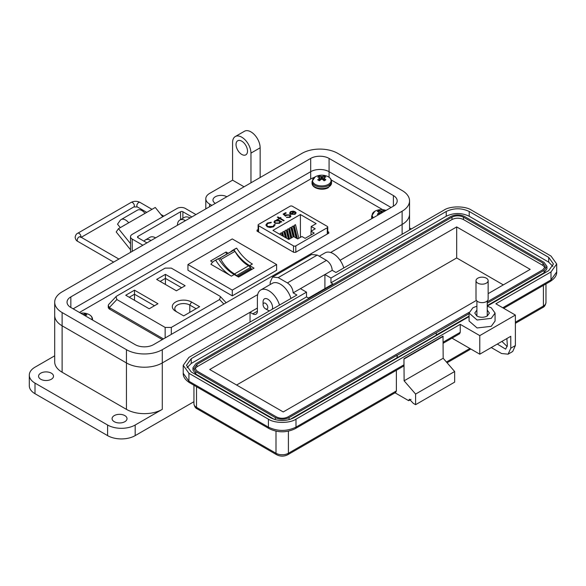 <?xml version="1.0" encoding="UTF-8"?>
<svg xmlns="http://www.w3.org/2000/svg" width="586" height="586" viewBox="0 0 586 586"><rect width="100%" height="100%" fill="white"/><g stroke="black" fill="none" stroke-linecap="round" stroke-linejoin="round"><path stroke-width="0.88" d="M382.695 209.678L331.28 179.997M314.587 177.214L311.334 178.591L79.447 312.47M258.118 229.514L257.049 230.13L257.115 231.177L293.747 252.324L295.564 252.361L328.827 233.155L328.761 232.107L327.757 231.536M257.049 231.133L257.049 230.13L257.115 231.177M328.827 233.155L328.761 232.107L328.761 233.199M295.813 252.222L295.813 245.893L327.281 227.72A1.626 0.938 180 0 0 327.757 227.053A1.626 0.938 180 0 0 327.281 226.394L292.363 206.235A1.626 0.938 0 0 0 290.07 206.235L258.594 224.401A1.626 0.938 0 0 0 258.118 225.068A1.626 0.938 0 0 0 258.594 225.727L293.513 245.893L293.513 252.185M295.285 212.857L295.937 212.74L295.11 214.3L290.59 214.271L289.623 213.114L290.531 211.634L293.19 211.107L295.212 211.722L291.242 214.015L294.502 214.022L295.197 212.535L295.937 212.403L296.106 213.004M295.278 213.157L295.197 212.535M279.705 218.6L278.929 219.054L278.387 218.739L279.163 218.285L277.368 217.252L277.918 216.937L279.705 217.97L280.489 217.523L281.031 217.838L280.255 218.285L284.151 220.534L283.602 220.849L279.705 218.6M275.12 225.024L275.083 224.482L273.713 226.745L270.146 227.573L267.201 226.767L265.89 224.973L267.319 223.061L271.237 222.262L271.128 222.746L267.905 223.434L266.725 225.031L267.795 226.482L273.083 226.386L274.241 224.548L275.127 224.863M274.248 224.929L274.241 224.548M316.154 223.632L311.195 226.496L315.224 228.818L311.02 231.243L314.228 233.096L305.13 238.356L301.922 236.502L297.717 238.927L293.689 236.605L288.73 239.469L272.973 230.371L300.398 214.535L316.154 223.632M295.813 245.893A1.626 0.938 180 0 1 293.513 245.893M280.504 222.138L279.529 223.295L274.9 223.295L273.97 221.999L274.951 220.629L277.647 220.109L276.826 219.64L277.368 219.325L281.815 221.889L280.511 221.984M289.389 215.194L286.583 215.267L285.55 216.219L283.141 214.102L285.631 212.667L286.254 213.026L284.188 214.22L285.455 215.326L286.056 214.85L289.96 214.894L290.905 216.146L289.982 217.355L286.408 217.435L289.389 216.974L290.033 216.073L289.389 215.194M294.502 214.022L291.242 214.015M293.19 211.107L295.212 212.059M290.531 211.634L293.19 211.443M289.623 213.451L290.531 211.971M295.937 212.74L296.091 213.172M294.502 214.359L295.197 212.872M280.255 218.285L283.858 220.702M280.489 217.523L280.738 218.007M279.705 217.97L280.489 217.86M277.918 216.937L279.705 218.307M279.163 218.285L278.672 218.908M275.083 224.819L274.255 224.885L273.083 226.386M267.795 226.482L273.083 226.723M266.74 225.2L267.795 226.819M267.319 223.061L271.237 222.599M265.898 225.134L267.319 223.398M311.195 231.148L311.195 226.496M300.398 237.374L300.398 214.535M296.531 238.246L294.216 228.665L294.216 225.405L295.498 224.658L298.801 238.304M291.169 238.062L289.543 231.36L289.543 228.1L290.832 227.353L293.147 236.92M282.679 235.975L282.54 232.144L283.829 231.397L285.301 237.484M285.77 237.755L284.877 234.056L284.877 230.796L286.166 230.049L288.393 239.271M280.211 234.547L280.211 233.492L281.492 232.745L282.21 235.704M288.832 239.41L287.213 232.708L287.213 229.448L288.495 228.701L290.81 238.268M293.498 236.715L291.879 230.012L291.879 226.753L293.168 226.006L296.062 237.967M311.02 231.243L311.02 234.949M277.647 220.109L274.951 220.966L273.984 222.16M277.368 219.325L281.522 222.057M289.389 216.974L290.019 216.241M286.957 217.12L289.389 217.311M289.96 214.894L290.883 216.322M286.056 214.85L289.96 215.23M285.455 215.326L286.056 215.187M284.188 214.22L285.455 215.663M285.631 212.667L285.961 213.194M283.368 214.308L285.631 213.004M290.37 212.989L291.103 211.934L294.128 211.722L290.751 214L294.128 211.722M290.37 213.172L290.751 214M294.216 225.405L297.446 238.773M289.543 228.1L291.857 237.66M282.54 232.144L283.602 236.502M284.877 230.796L286.693 238.29M280.211 233.492L280.504 234.715M287.213 229.448L289.528 239.007M291.879 226.753L294.355 236.986M279.771 222.072L279.002 223.303L275.457 223.325L274.761 222.145M290.751 213.663L290.37 212.835M275.501 220.944L279.053 220.922L279.786 221.896L279.002 222.966L275.457 222.988L274.739 221.977L275.501 220.944M220.109 258.58A1.626 0.938 -120 0 0 219.354 258.47L233.367 250.383A1.626 0.938 60 0 1 234.122 250.493A1.626 0.938 60 0 1 234.949 251.365L220.929 259.459A1.626 0.938 -120 0 0 220.109 258.58M214.395 260.865A26.773 15.456 60 0 1 215.699 260.25A33.834 19.536 -120 0 0 231.426 276.138L210.953 264.323A26.773 15.456 60 0 1 214.395 260.865L217.15 259.276A26.773 15.456 60 0 1 218.453 258.66A33.834 19.536 -120 0 0 234.18 274.548L238.561 277.075L254.016 268.146L249.643 265.619A33.834 19.536 60 0 1 233.917 249.731A26.773 15.456 -120 0 0 232.613 250.347A26.773 15.456 -120 0 0 230.679 251.848M228.232 253.262L226.057 252.002L210.594 260.931L212.689 262.14M187.945 264.528L232.283 238.927L276.621 264.528L232.283 290.121L187.945 264.528L187.945 270.256L232.283 295.849L276.621 270.256L276.621 264.528M238.348 276.958L251.05 269.626L251.05 268.505A1.714 0.989 60 0 0 250.5 267.509A5.904 3.413 60 0 0 248.552 265.832L234.539 273.918A5.904 3.413 60 0 1 236.488 275.603A1.714 0.989 60 0 1 236.81 276.065M234.466 273.874A26.692 15.412 60 0 1 220.929 259.459M233.367 250.383A29.241 16.884 -120 0 0 232.29 250.918L218.571 258.836A29.241 16.884 60 0 1 219.354 258.47M248.479 265.788A26.692 15.412 60 0 1 234.949 251.365M251.05 268.505L237.381 276.394M251.05 268.791L251.98 269.326M226.057 252.002L226.511 254.251M232.283 290.121L232.283 295.849M215.699 260.25L218.453 258.66M249.643 265.619L252.398 264.03A33.834 19.536 60 0 1 236.671 248.142L233.917 249.731M236.671 248.142A26.773 15.456 -120 0 0 235.367 248.757L232.613 250.347M199.621 306.69L191.534 302.024A11.266 6.505 0 0 0 175.61 302.024A11.266 6.505 0 0 0 175.61 311.225L183.689 315.891L199.621 306.69M149.203 308.785L157.956 303.731L134.494 290.187L125.741 295.241L149.203 308.785M219.589 299.541L171.302 327.42L165.149 327.42L116.863 299.541L116.013 296.633L116.863 295.989L165.149 268.11L171.302 268.11L219.589 295.989L220.431 296.633L219.589 299.541L223.83 304.061M156.674 279.405L176.393 290.795L185.147 285.741L165.42 274.351L156.674 279.405M177.338 312.228A8.79 5.076 180 0 1 174.782 308.646A8.79 5.076 180 0 1 180.21 303.958A8.79 5.076 180 0 1 189.783 305.057L196.12 308.712M134.494 290.187L134.494 294.231L154.455 305.753M129.242 297.263L134.494 294.231L134.494 300.296M116.013 296.633L108.652 304.486L108.249 305.504L109.318 307.577L116.863 299.541M163.465 338.913L109.318 307.577M160.176 281.427L165.42 278.394L165.42 274.351M165.42 284.459L165.42 278.394L181.645 287.763M108.249 305.504L108.249 307.196A4.952 2.857 0 0 0 109.699 309.218L162.3 339.587M130.51 249.753L116.204 231.953L118.497 228.679L128.708 222.79A8.885 5.135 -120 0 0 121.126 219.56A8.885 5.135 -120 0 0 120.123 220.49L117.522 224.182L120.306 227.639M162.732 216.747L155.261 207.459L145.05 213.355A8.885 5.135 -120 0 0 137.461 210.125L121.126 219.56M124.086 225.456L124.1 225.434A2.395 1.384 60 0 1 124.371 225.185A2.395 1.384 60 0 1 124.745 225.075M130.51 243.63L118.497 228.679M180.561 219.618L180.561 211.758L137.966 236.356A1.648 0.952 0 0 0 137.483 237.03A1.648 0.952 0 0 0 137.966 237.704L146.94 242.882M195.951 214.579L185.308 208.433A5.779 3.333 0 0 0 177.133 208.433L132.202 234.378A5.779 3.333 0 0 0 130.51 236.729A5.779 3.333 0 0 0 132.202 239.088L142.852 245.241M180.561 211.758A1.648 0.952 180 0 1 182.898 211.758L191.864 216.937M263.07 304.669A3.355 1.941 60 0 1 265.443 303.292A3.355 1.941 60 0 1 267.817 307.408A3.355 1.941 60 0 1 265.443 308.778A3.355 1.941 60 0 1 263.07 304.669L263.07 301.922A6.71 3.875 60 0 1 264.454 298.853A6.71 3.875 60 0 1 267.817 299.182A6.71 3.875 60 0 1 272.563 307.408A6.71 3.875 60 0 1 272.197 309.298M267.817 310.148L265.443 308.778L267.817 310.148A6.71 3.875 60 0 0 269.633 310.778M329.068 158.418L393.396 195.556A12.995 7.501 180 0 1 397.198 200.859A12.995 7.501 180 0 1 393.396 206.169L153.554 344.641A12.995 7.501 180 0 1 135.176 344.641L70.847 307.496A12.995 7.501 180 0 1 67.038 302.193A12.995 7.501 180 0 1 70.847 296.89L310.69 158.418A12.995 7.501 180 0 1 329.068 158.418L329.068 171.683L391.096 207.495L329.068 171.683L329.068 177.265M330.607 252.493L402.121 211.209A25.345 14.628 0 0 0 409.548 200.859A25.345 14.628 0 0 0 402.121 190.516L337.8 153.378A25.345 14.628 0 0 0 301.958 153.378L62.116 291.85A25.345 14.628 0 0 0 54.696 302.193A25.345 14.628 0 0 0 62.116 312.543L126.444 349.681A25.345 14.628 0 0 0 162.285 349.681L257.686 294.597M310.69 158.418L310.69 171.683L73.147 308.829L310.69 171.683A12.995 7.501 180 0 1 329.068 171.683A12.995 7.501 180 0 0 310.69 171.683L310.69 178.964M250.039 322.088L250.039 312.272L162.285 362.939L162.285 409.365A25.345 14.628 180 0 1 126.444 409.365L62.116 372.227A25.345 14.628 180 0 1 54.696 361.884L54.696 315.458A25.345 14.628 0 0 0 62.116 325.801L126.444 362.939A25.345 14.628 0 0 0 162.285 362.939L257.393 308.031M402.121 211.209L402.121 224.467L340.092 260.279L402.121 224.467A25.345 14.628 0 0 0 409.548 214.124L409.548 200.859M114.27 421.7A7.471 4.314 180 0 1 112.08 418.646A7.471 4.314 180 0 1 116.695 414.661A7.471 4.314 180 0 1 124.833 415.599A7.471 4.314 180 0 1 127.023 418.646A7.471 4.314 180 0 1 122.408 422.638A7.471 4.314 180 0 1 114.27 421.7M40.756 379.259A7.471 4.314 180 0 1 38.566 376.205A7.471 4.314 180 0 1 43.174 372.22A7.471 4.314 180 0 1 51.319 373.157A7.471 4.314 180 0 1 53.509 376.205A7.471 4.314 180 0 1 48.894 380.189A7.471 4.314 180 0 1 40.756 379.259M215.348 203.379A8.123 4.688 180 0 1 212.974 200.068A8.123 4.688 180 0 1 217.985 195.731A8.123 4.688 180 0 1 226.833 196.75M241.769 154.44A8.123 4.688 60 0 1 236.466 147.284A8.123 4.688 60 0 1 237.711 140.772A8.123 4.688 60 0 1 241.769 141.175A8.123 4.688 60 0 1 247.072 148.331A8.123 4.688 60 0 1 245.827 154.843A8.123 4.688 60 0 1 241.769 154.44M162.285 409.365L135.176 425.018A19.492 11.251 180 0 1 107.604 425.018L107.604 435.625A19.492 11.251 0 0 0 135.176 435.625L193.944 401.696M54.696 355.819L35.006 367.188A19.492 11.251 0 0 0 29.3 375.143A19.492 11.251 0 0 0 35.006 383.105L107.604 425.018M162.285 349.681L162.285 362.939A25.345 14.628 180 0 1 126.444 362.939L126.444 409.365M250.039 312.272L252.793 313.869L257.393 311.217A6.497 3.75 60 0 1 256.045 314.191A6.497 3.75 60 0 1 252.793 313.869M402.121 234.283L402.121 224.467A25.345 14.628 0 0 0 409.548 214.124L409.548 229.998M244.069 186.802L232.583 180.173L209.605 193.431A12.995 7.501 0 0 0 205.803 198.742A12.995 7.501 0 0 0 209.605 204.045L211.905 205.371M54.696 302.193L54.696 315.458A25.345 14.628 0 0 0 62.116 325.801L126.444 362.939L126.444 349.681M279.485 305.086A16.247 9.376 -120 0 0 260.755 289.982A16.247 9.376 -120 0 0 257.393 297.417L257.393 311.217M290.971 298.457A16.247 9.376 -120 0 0 272.241 283.353L260.755 289.982M343.814 267.949A16.247 9.376 -120 0 0 325.084 252.844L319.253 256.207M411.313 228.98L409.548 227.961M29.3 375.143L29.3 385.756A19.492 11.251 0 0 0 35.006 393.711L107.604 435.625M151.027 240.516A11.368 6.563 -120 0 0 145.343 239.952A11.368 6.563 -120 0 0 144.024 241.198M145.343 239.952L149.935 237.301A11.368 6.563 60 0 1 155.62 237.865M185.484 220.622A11.368 6.563 -120 0 0 179.799 220.058A11.368 6.563 -120 0 0 177.441 225.266M179.799 220.058L184.392 217.406A11.368 6.563 60 0 1 190.076 217.97M232.583 180.173L232.583 142.501A12.995 7.501 -120 0 1 235.272 136.553A12.995 7.501 -120 0 1 245.285 140.032A12.995 7.501 -120 0 1 250.962 153.114L250.962 182.825M260.147 177.514L260.147 147.804L250.962 153.114M235.272 136.553L244.465 131.249A12.995 7.501 60 0 1 254.478 134.729A12.995 7.501 60 0 1 260.147 147.804M487.237 306.185L491.258 307.767L495.067 313.07L495.067 321.025L491.258 326.336L477.099 327.962L469.071 321.025M495.067 313.07L491.258 318.374L477.099 320L469.078 313.07L472.88 307.767L476.901 306.185M476.901 310.089L474.763 313.07L476.901 316.052C480.344 317.693 483.794 317.693 487.237 316.052L489.383 313.07L487.237 310.082M508.099 354.171L510.787 348.216L510.787 336.283L479.773 354.186L479.773 335.617L515.38 315.063L515.38 345.564L512.691 351.512L508.099 354.171L501.601 353.526L491.258 347.557M411.006 399.374L408.713 400.699L395.037 392.803M506.868 338.547L507.344 345.425L505.659 349.146L497.316 344.055M515.38 315.063L495.851 303.782L550.994 271.955L556.7 263.993L550.994 256.038L471.503 210.147C465.247 205.847 450.195 205.847 443.932 210.147L335.961 272.483L332.211 270.322L324.915 274.526L330.965 278.02L446.232 211.473C453.901 207.884 461.556 207.884 469.203 211.473L548.694 257.364L553.448 263.993L548.694 270.629L487.237 306.104M507.242 346.582L501.909 341.404M288.407 431.179L288.407 453.264A3.252 1.875 -120 0 1 287.733 454.751L395.704 392.415L396.378 390.928L288.407 453.264A8.775 5.062 180 0 1 275.999 453.264L196.515 407.373A8.775 5.062 180 0 1 193.944 403.791L193.944 385.236M408.713 400.699L409.38 399.213L413.306 403.351L415.606 404.677L415.606 394.07L404.113 380.805L403.959 358.691L403.959 364.8L403.285 366.287L295.315 428.622A3.252 1.875 -120 0 0 295.989 427.135L403.959 364.8M396.378 370.271L396.378 390.928M415.606 404.677L454.655 382.131L454.655 371.517L443.17 358.258L443.016 336.144L403.959 358.691M479.773 354.186L452.663 338.54L452.663 337.778M469.078 316.594L293.689 417.855C286.019 421.437 278.365 421.437 270.717 417.855L191.226 371.964L186.473 365.327L191.226 358.698L306.5 292.15L300.45 288.656L293.154 292.868L296.904 295.029L188.934 357.372L183.22 365.327L188.934 373.289L268.417 419.18C274.673 423.473 289.733 423.473 295.989 419.18L460.244 324.344L479.773 335.617M443.17 336.415L404.113 358.962M404.113 380.805L443.17 358.258M415.606 394.07L454.655 371.517M443.17 342.158L460.244 332.306L460.244 324.344M460.244 332.306L459.57 333.793L443.17 343.257M332.211 270.322C331.866 266.095 329.955 262.777 326.468 260.367L317.275 255.064L311.591 254.5L272.534 277.053L270.183 282.254L270.183 284.54M326.468 260.367L287.411 282.921C290.898 285.323 292.817 288.642 293.154 292.868M330.965 278.02L330.965 282.796L332.958 283.946L308.492 298.069L306.5 296.919L306.5 292.15M187.007 367.715L191.226 363.474L306.5 296.919M330.965 282.796L446.232 216.249C453.886 212.615 461.548 212.615 469.203 216.249L548.694 262.14L552.913 266.381M300.45 288.656L324.915 274.526L324.915 288.59M287.411 282.921L278.218 277.61L272.534 277.053M274.395 419.444L195.819 374.08L192.97 370.103L192.97 367.715L195.819 363.738L450.824 216.512C455.425 214.33 460.017 214.33 464.61 216.512L544.101 262.403L546.95 266.381L544.101 270.358L487.237 303.189M546.95 266.381L546.95 268.769L544.101 272.746L487.237 305.577M469.078 316.066L436.277 335.002M397.22 357.724L397.22 355.336L436.277 332.789L436.277 335.177L290.011 419.444M397.066 357.636L397.066 355.248L289.096 417.584C284.503 419.766 279.903 419.766 275.31 417.584L195.819 371.692L192.97 367.715M436.277 332.789L469.078 313.678M469.144 312.309L287.946 416.924C284.115 418.719 280.291 418.719 276.46 416.924L196.969 371.033L194.596 367.715L196.969 364.397L451.974 217.172C455.805 215.377 459.636 215.377 463.46 217.172L542.951 263.07L545.332 266.381L542.951 269.699L487.237 301.863M194.86 368.909L196.969 366.785L451.974 219.56C455.805 217.743 459.636 217.743 463.46 219.56L542.951 265.451L545.061 267.575M476.425 300.413L283.236 411.951L209.722 369.51L456.684 226.921L530.198 269.37L488.145 293.652M456.684 226.921L456.684 257.957L503.323 284.884M236.598 385.024L456.684 257.957M488.145 280.665L488.145 299.124A6.072 3.509 180 0 1 486.365 301.607A6.072 3.509 180 0 1 479.744 302.369A6.072 3.509 180 0 1 476 299.124L476 280.665A6.072 3.509 180 0 1 477.78 278.189A6.072 3.509 180 0 1 484.395 277.427A6.072 3.509 180 0 1 488.145 280.665A6.072 3.509 180 0 1 486.365 283.141A6.072 3.509 180 0 1 479.744 283.902A6.072 3.509 180 0 1 476 280.665M91.841 319.619A9.266 5.347 -0 0 0 88.164 314.111L88.164 314.111A14.13 14.13 0 0 0 80.729 313.202M85.124 315.744A14.108 3.677 -72.4 0 1 85.417 315.393A14.13 7.42 -55.8 0 1 86.845 314.96A4.659 2.688 0 0 0 85.102 313.957A14.13 8.841 115.5 0 0 83.608 314.352A14.108 11.31 140.4 0 0 82.897 314.455M83.644 314.887L83.608 314.352M84.897 315.612L85.102 313.957M384.899 211.07A4.659 2.688 0 0 0 383.735 210.528A14.13 8.841 115.5 0 0 382.24 210.923A14.108 11.31 140.4 0 0 381.42 211.048A14.108 11.31 -140.4 0 0 380.607 210.923A14.13 8.841 -115.5 0 0 379.113 210.528A4.659 2.688 -0 0 0 378.124 210.96A4.659 2.688 -0 0 0 377.377 211.531A14.13 7.42 55.8 0 1 378.798 211.964A14.108 3.677 72.4 0 1 379.135 212.366A14.108 5.098 99.2 0 0 378.798 212.908A14.13 8.841 115.5 0 0 377.377 214.198A4.659 2.688 0 0 0 378.124 214.769A4.659 2.688 0 0 0 378.322 214.872M386.057 210.403A14.13 14.13 0 0 0 376.051 210.682L376.051 210.682A9.266 5.347 -0 0 0 374.872 211.26A9.266 5.347 -0 0 0 373.399 217.714M378.944 214.513L378.798 212.908M379.354 214.271L379.135 212.366M379.56 214.154L379.113 210.528M380.446 213.641L380.607 210.923M381.42 213.077L381.42 211.048M382.336 212.55L382.24 210.923M383.574 211.839L383.735 210.528M318.491 176.511A4.659 2.688 -0 0 0 317.744 177.082A14.13 7.42 55.8 0 1 319.165 177.514A14.108 3.677 72.4 0 1 319.502 177.917A14.108 5.098 99.2 0 0 319.165 178.459A14.13 8.841 115.5 0 0 317.744 179.748A4.659 2.688 0 0 0 318.491 180.312A4.659 2.688 0 0 0 319.48 180.752A14.13 7.42 -55.8 0 1 320.974 179.499A14.108 9.889 -32.3 0 1 321.787 179.243A14.108 9.889 32.3 0 1 322.608 179.499A14.13 7.42 55.8 0 1 324.102 180.752A4.659 2.688 0 0 0 325.084 180.312A4.659 2.688 0 0 0 325.838 179.748A14.13 8.841 -115.5 0 0 324.41 178.459A14.108 5.098 -99.2 0 0 324.08 177.917A14.108 3.677 -72.4 0 1 324.41 177.514A14.13 7.42 -55.8 0 1 325.838 177.082A4.659 2.688 0 0 0 324.102 176.078A14.13 8.841 115.5 0 0 322.608 176.474A14.108 11.31 140.4 0 0 321.787 176.598A14.108 11.31 -140.4 0 0 320.974 176.474A14.13 8.841 -115.5 0 0 319.48 176.078A4.659 2.688 -0 0 0 318.491 176.511M315.239 176.811A9.266 5.347 -0 0 0 315.239 184.37A9.266 5.347 -0 0 0 328.343 184.37A9.266 5.347 -0 0 0 327.164 176.232L327.164 176.232A14.13 14.13 0 0 0 316.418 176.232L316.418 176.232A9.266 5.347 -0 0 0 315.239 176.811M319.363 180.715L319.165 178.459M319.795 180.466L319.502 177.917M320 180.29L319.48 176.078M320.791 179.638L320.974 176.474M321.787 179.243L321.787 176.598M322.791 179.638L322.608 176.474M323.582 180.29L324.102 176.078M323.787 180.466L324.08 177.917M324.212 180.715L324.41 178.459M258.594 232.027L258.594 225.727M327.281 227.72L327.281 234.048M231.426 276.138L234.18 274.548M248.552 265.832L234.539 273.918M250.5 267.509L236.488 275.603M189.783 312.367L189.783 305.057L191.534 302.024M171.302 334.386L171.302 327.42M165.149 327.42L165.149 337.946M109.699 309.218L109.699 307.87M124.1 225.434L124.723 225.075M137.966 236.356L137.966 237.704M145.05 213.355L128.708 222.79M182.898 218.27L182.898 211.758M132.202 251.387L132.202 239.088M152.016 209.334L140.01 202.397A2.637 1.524 120 0 0 138.692 202.529A2.637 1.524 120 0 0 136.824 205.752A2.637 1.524 120 0 0 137.373 206.961L133.798 206.961L81.234 237.308M140.01 202.397C137.058 200.939 134.113 200.939 131.161 202.397A2.637 1.524 60 0 1 133.19 203.1A2.637 1.524 60 0 1 134.341 205.752A2.637 1.524 60 0 1 133.798 206.961M131.161 202.397L77.748 233.235A2.637 1.524 60 0 1 79.784 233.939A2.637 1.524 60 0 1 80.934 236.59A2.637 1.524 60 0 1 80.868 237.103M77.748 233.235C76.378 233.807 75.506 235.162 75.147 237.308C75.506 239.454 76.378 240.817 77.748 241.381A2.637 1.524 -60 0 1 77.206 240.179A2.637 1.524 -60 0 1 79.066 236.949A2.637 1.524 -60 0 1 80.385 236.817L118.907 259.063M393.396 195.556L393.396 206.169M70.847 296.89L70.847 307.496M62.116 312.543L62.116 372.227M135.176 425.018L135.176 435.625M35.006 383.105L35.006 393.711M209.605 204.045L209.605 206.697M515.38 345.564L510.787 348.216M515.38 323.318L542.739 307.525A3.252 1.875 -120 0 0 543.412 306.038L515.38 322.219M542.739 307.525C544.416 306.866 545.493 305.181 545.976 302.457A8.775 5.062 180 0 1 543.412 306.038L543.412 285.389M193.944 403.791C194.427 406.508 195.504 408.2 197.182 408.86A3.252 1.875 -60 0 1 196.515 407.373L196.515 386.723M197.182 408.86L276.673 454.751A3.252 1.875 -60 0 1 275.999 453.264L275.999 431.179M469.891 348.487L446.437 362.031M502.744 307.767L550.994 279.91L550.994 271.955M295.989 419.18L295.989 427.135C286.796 431.501 277.61 431.501 268.417 427.135L268.417 419.18M503.696 308.317L550.32 281.397A3.252 1.875 -120 0 0 550.994 279.91L556.7 271.955L556.7 263.993M188.934 373.289L188.934 381.244L268.417 427.135A3.252 1.875 -60 0 0 269.091 428.622L189.6 382.731A3.252 1.875 -60 0 1 188.934 381.244L183.22 373.289L183.22 365.327M191.226 358.698L191.226 363.474M548.694 257.364L548.694 262.14M469.203 211.473L469.203 216.249M446.232 211.473L446.232 216.249M278.218 277.61L317.275 255.064M195.819 374.08L195.819 371.692M275.31 419.715L275.31 417.584M289.096 419.715L289.096 417.584M544.101 272.746L544.101 270.358M196.969 366.785L196.969 364.397M542.951 263.07L542.951 265.451M463.46 217.172L463.46 219.56M451.974 217.172L451.974 219.56M92.471 319.985A9.75 5.626 -0 0 0 92.537 319.333L92.537 320.022M376.051 210.682L374.82 211.282L371.678 215.904A9.75 5.626 -0 0 0 372.528 218.212M371.839 218.607L371.678 217.435A9.75 5.626 -0 0 0 371.883 218.585M316.418 176.232L315.187 176.833L312.045 181.455A9.75 5.626 -0 0 0 314.902 185.432A9.75 5.626 -0 0 0 328.68 185.432A9.75 5.626 -0 0 0 331.537 181.455L331.537 182.986A9.75 5.626 -0 0 1 328.68 186.963A9.75 5.626 -0 0 1 314.902 186.963A9.75 5.626 -0 0 1 312.045 182.986C311.693 188.45 322.725 191.146 328.394 187.608L331.537 182.986M258.118 225.068L258.118 231.756M327.757 227.053L327.757 233.77M226.145 302.728L220.431 296.633M130.51 252.361L130.51 236.729M146.749 212.374L137.373 206.961M77.748 241.381L113.64 262.103M163.802 216.131L160.879 214.447M80.414 237.308L80.385 236.817M205.803 208.894L205.803 198.742M469.078 321.025L469.078 313.07M287.733 454.751C284.049 456.575 280.357 456.575 276.673 454.751M470.844 349.036L447.074 362.763M545.976 302.457L545.976 283.902M550.32 281.397C554.722 278.533 556.847 275.391 556.7 271.955M189.6 382.731C185.205 379.867 183.074 376.725 183.22 373.289M295.315 428.622C286.576 432.849 277.83 432.849 269.091 428.622M476.901 316.052L476.901 300.97M487.237 316.052L487.237 300.97M92.537 319.333C92.42 317.048 90.955 315.305 88.164 314.111M371.678 215.904L371.678 217.435M312.045 181.455L312.045 182.986M331.537 181.455C331.412 179.162 329.955 177.426 327.164 176.232"/></g></svg>
